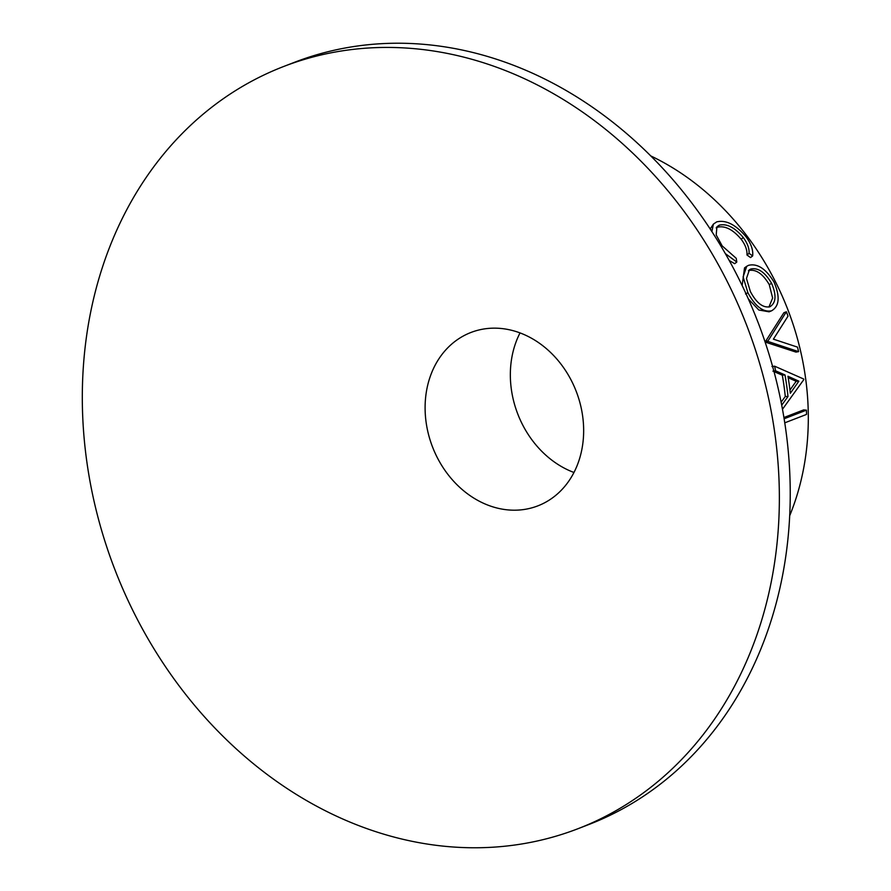 <?xml version="1.0" encoding="UTF-8"?>
<svg xmlns="http://www.w3.org/2000/svg" width="891" height="891" viewBox="0 0 891 891"><rect width="100%" height="100%" fill="white"/><g stroke="black" fill="none" stroke-linecap="round" stroke-linejoin="round"><path stroke-width="1.34" d="M283.561 66.535L294.42 62.337A408.546 338.691 68.9 0 1 756.47 318.343A408.546 338.691 68.9 0 1 588.984 824.465L578.114 828.663A408.546 338.691 68.9 0 1 116.075 572.657A408.546 338.691 68.9 0 1 283.561 66.535A408.546 338.691 68.9 0 1 745.6 322.542A408.546 338.691 68.9 0 1 578.114 828.663M575.976 390.737A92.92 77.038 68.9 0 1 537.874 505.854A92.92 77.038 68.9 0 1 432.781 447.616A92.92 77.038 68.9 0 1 470.882 332.499A92.92 77.038 68.9 0 1 575.976 390.737M573.971 472.486A92.92 77.038 68.9 0 1 518.027 414.671A92.92 77.038 68.9 0 1 520.021 332.922M711.887 231.638L713.379 224.131L716.687 221.881C725.965 219.676 735.721 224.61 745.934 236.672C751.08 243.622 753.318 250.037 752.661 255.917L750.534 257.566L746.981 255.015C747.315 250.148 745.399 244.914 741.234 239.323C732.981 229.522 725.074 225.479 717.522 227.216L716.164 227.907M752.661 255.917L749.075 253.334C749.376 248.411 747.426 243.12 743.205 237.451C734.852 227.528 726.889 223.418 719.327 225.145L716.932 226.748L716.197 234.923L722.167 245.894L736.222 258.301L736.801 262.043L734.674 263.691L729.194 260.473M710.172 229.009L713.379 224.131M771.573 310.803C763.208 312.529 755.312 306.493 747.883 292.694L743.116 276.867L746.725 266.298L748.563 265.318C757.484 263.19 765.982 268.815 774.067 282.157C780.204 296.692 779.38 306.237 771.573 310.803L769.122 311.817L758.809 310.001L748.306 298.875M742.147 285.554L744.531 267.879L746.725 266.298M650.686 155.88A256.341 212.515 68.9 0 1 787.109 307.763A256.341 212.515 68.9 0 1 789.727 515.644M783.935 417.523L803.693 409.882L806.422 410.161A259.548 215.165 68.9 0 1 806.533 414.415L784.782 422.824M781.129 402.175L785.283 396.495A256.341 212.515 68.9 0 0 782.309 375.178L774.012 371.614M795.964 352.101L765.614 342.211A256.341 212.515 68.9 0 0 765.436 341.621L783.891 312.708L786.374 311.772A259.548 215.165 68.9 0 1 788.012 316.16L773.399 339.159L797.501 347.122A259.548 215.165 68.9 0 1 798.592 351.644L795.964 352.101M743.205 237.451L741.234 239.323M749.075 253.334L746.981 255.015M719.327 225.145L717.522 227.216M736.801 262.043L725.296 253.579M711.709 229.867L711.152 230.491M747.883 292.694L745.555 293.985M769.913 306.76C776.061 302.94 776.629 295.133 771.595 283.338C765.035 272.245 758.096 267.478 750.801 269.026L749.431 269.739L746.458 278.482L750.378 291.546C756.448 303.007 762.963 308.086 769.913 306.76L770.125 306.671M768.922 307.061L772.631 298.028L769.267 284.641C762.785 273.693 755.891 268.993 748.607 270.552L748.418 270.641M748.607 270.552L750.801 269.026M769.267 284.641L771.595 283.338M798.592 351.644L768.176 341.52L765.614 342.211M765.436 341.621L767.997 340.919A259.548 215.165 68.9 0 1 768.176 341.52M767.997 340.919L786.374 311.772M781.719 405.16L788 396.517L785.283 396.495M782.309 375.178L784.993 374.933A259.548 215.165 68.9 0 1 788 396.517M784.993 374.933L775.593 370.823L772.931 371.157M771.974 366.569L774.613 366.179A259.548 215.165 68.9 0 1 775.593 370.823M774.613 366.179L803.715 379.031A259.548 215.165 68.9 0 1 803.793 379.633L782.487 409.247M790.328 393.276L798.859 381.17L787.956 376.258A259.548 215.165 68.9 0 1 790.328 393.276M789.961 390.035L796.164 381.281L798.859 381.17M796.164 381.281L788.212 377.751M784.136 418.77L806.422 410.161"/></g></svg>
